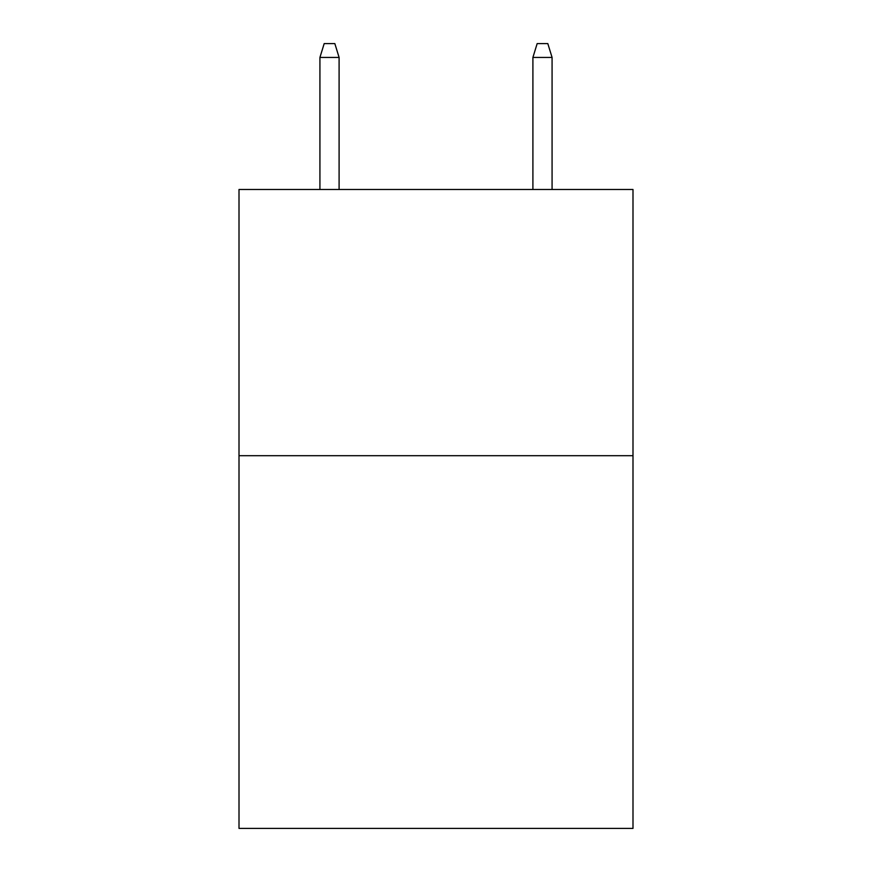 <?xml version="1.0" encoding="UTF-8"?>
<svg xmlns="http://www.w3.org/2000/svg" width="872" height="872" viewBox="0 0 872 872"><rect width="100%" height="100%" fill="white"/><g stroke="black" fill="none" stroke-linecap="round" stroke-linejoin="round"><path stroke-width="1.31" d="M632.996 455.696L632.996 828.4L239.004 828.4L239.004 189.486L632.996 189.486L632.996 455.696L239.004 455.696M339.099 189.486L339.099 57.443L319.926 57.443L319.926 189.486M319.926 57.443L324.188 43.6L334.837 43.6L339.099 57.443M532.901 57.443L537.163 43.6L547.812 43.6L552.074 57.443L532.901 57.443L532.901 189.486M552.074 57.443L552.074 189.486"/></g></svg>
